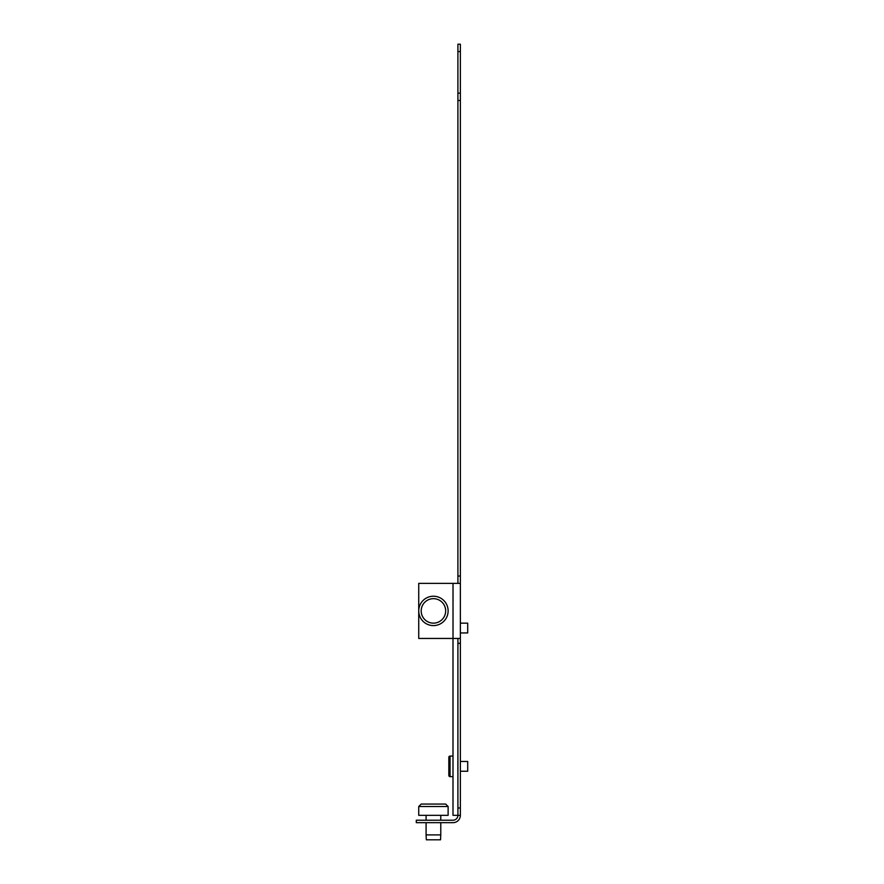 <?xml version="1.0" encoding="UTF-8"?>
<svg xmlns="http://www.w3.org/2000/svg" width="884" height="884" viewBox="0 0 884 884"><rect width="100%" height="100%" fill="white"/><g stroke="black" fill="none" stroke-linecap="round" stroke-linejoin="round"><path stroke-width="1.33" d="M452.995 776.638L450.055 776.638A1.227 1.227 0 0 1 448.829 775.423L448.829 757.301A1.227 1.227 0 0 1 450.055 756.074L452.995 756.074M460.365 771.257L467.702 771.257L467.702 761.467L460.365 761.467M450.055 776.638L450.055 756.074A1.227 1.227 0 0 0 448.829 757.301A1.227 1.227 0 0 1 450.055 756.074A1.227 1.227 0 0 0 448.829 757.301L448.829 775.423M460.365 632.944L467.702 632.944L467.702 623.154L460.365 623.154M457.89 771.257L457.89 761.467M467.702 761.467L467.68 771.257M467.702 623.154L467.68 632.944M433.436 625.596A14.685 14.685 0 0 1 418.74 610.91A14.685 14.685 0 0 1 433.436 596.225A14.685 14.685 0 0 1 448.122 610.91A14.685 14.685 0 0 1 433.436 625.596M433.436 623.154A12.243 12.243 0 0 0 445.669 610.91A12.243 12.243 0 0 0 433.436 598.667A12.243 12.243 0 0 0 421.193 610.91A12.243 12.243 0 0 0 433.436 623.154M418.74 815.324L418.74 806.506L448.122 806.506L448.122 815.324L418.74 815.324M460.365 815.324L457.912 815.324A4.895 4.895 0 0 1 453.017 820.219L416.298 820.219L416.298 822.661L426.088 822.661L426.088 834.905L440.773 834.905L440.773 822.661L453.017 822.661A7.348 7.348 0 0 0 460.365 815.324L460.365 643.353L457.912 643.353L457.912 815.324L452.995 815.324L452.995 638.447L460.365 638.447L460.365 643.353M448.122 806.506L445.669 804.064L421.193 804.064L418.74 806.506M440.773 834.905L440.53 839.8L426.331 839.8L426.088 834.905M426.088 815.324L426.088 820.219M440.773 820.219L440.773 815.324M453.017 583.374L453.017 638.447L418.74 638.447L418.74 583.374L460.365 583.374L460.365 638.447M457.912 643.353L457.912 638.447M457.912 583.374L457.912 576.025L460.365 576.025L460.365 44.2L457.912 44.2L457.912 576.025M460.365 576.025L460.365 583.374M416.298 822.661L453.017 822.661M457.912 93.163L460.365 93.163M457.912 100.5L460.365 100.5M457.912 51.548L460.365 51.548M457.912 807.976L460.365 807.976"/></g></svg>
